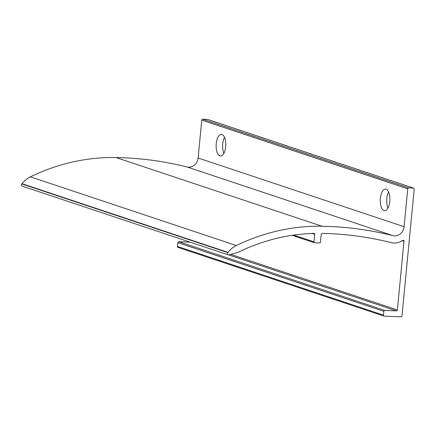 <?xml version="1.0" encoding="UTF-8"?>
<svg xmlns="http://www.w3.org/2000/svg" width="436" height="436" viewBox="0 0 436 436"><rect width="100%" height="100%" fill="white"/><g stroke="black" fill="none" stroke-linecap="round" stroke-linejoin="round"><path stroke-width="0.65" d="M388.607 192.047A10.824 4.807 -87.8 0 0 387.986 208.054M384.034 210.632A10.824 4.807 92.2 0 1 380.301 199.045A10.824 4.807 92.2 0 1 385.484 189.11A10.824 4.807 92.2 0 1 389.866 200.113A10.824 4.807 92.2 0 1 384.645 210.741A10.824 4.807 92.2 0 1 384.034 210.632M224.491 137.318A10.824 4.807 -87.8 0 0 223.875 153.325M219.924 155.903A10.824 4.807 92.2 0 1 216.185 144.316A10.824 4.807 92.2 0 1 221.374 134.381A10.824 4.807 92.2 0 1 225.755 145.384A10.824 4.807 92.2 0 1 220.534 156.017A10.824 4.807 92.2 0 1 219.924 155.903M228.279 254.875L22.301 186.183A1.444 1.281 -71.6 0 1 21.8 183.927L21.996 183.676A24.056 21.375 -71.6 0 1 30.395 176.847A218.403 194.075 -71.6 0 1 116.014 157.538A393.065 349.285 -71.6 0 1 187.006 166.966A9.625 8.551 108.4 0 0 198.113 158.012L201.759 120.14A0.965 0.856 -71.6 0 1 202.713 119.224L207.454 119.404A0.965 0.856 -71.6 0 1 207.667 119.442L413.644 188.134A0.965 0.856 108.4 0 0 413.432 188.096L408.69 187.911A0.965 0.856 108.4 0 0 407.736 188.832L404.09 226.698A9.625 8.551 -71.6 0 1 392.983 235.658A393.065 349.285 108.4 0 0 321.991 226.23A218.403 194.075 108.4 0 0 236.372 245.533A24.056 21.375 108.4 0 0 227.974 252.368L227.777 252.613A1.444 1.281 108.4 0 0 228.971 254.886A376.224 334.319 -71.6 0 1 235.413 253.142A24.056 21.375 108.4 0 0 239.315 251.708A211.182 187.66 -71.6 0 1 313.898 233.391A0.965 0.856 -71.6 0 1 314.721 234.377L314.002 241.849A0.965 0.856 108.4 0 0 314.803 242.836A376.224 334.319 -71.6 0 1 319.539 242.868A0.965 0.856 108.4 0 0 320.476 241.947L321.212 234.301A0.965 0.856 -71.6 0 1 322.15 233.38A385.849 342.87 -71.6 0 1 391.108 242.623A16.84 14.966 108.4 0 0 402.711 240.405A0.965 0.856 -71.6 0 1 403.987 241.244L397.37 309.952A0.965 0.856 -71.6 0 1 396.422 310.868L384.792 310.421A0.965 0.856 108.4 0 0 383.838 311.337L383.467 315.141A0.965 0.856 108.4 0 0 384.241 316.127L401.038 316.776A0.965 0.856 108.4 0 0 401.992 315.86L414.2 189.077A0.965 0.856 108.4 0 0 413.644 188.134M178.264 247.441A0.965 0.856 -71.6 0 1 177.49 246.454L177.861 242.65A0.965 0.856 -71.6 0 1 178.815 241.729L190.178 242.171M397.37 309.952L230.758 254.39M228.682 254.935L396.422 310.868M384.792 310.421L178.815 241.729M402.297 240.677L403.987 241.244M21.996 183.676L227.974 252.368M236.372 245.533L30.395 176.847M21.8 183.927L227.777 252.613M404.09 226.698L198.113 158.012M187.006 166.966L392.983 235.658M116.014 157.538L321.991 226.23M408.69 187.911L202.713 119.224M201.759 120.14L407.736 188.832M207.454 119.404L413.432 188.096M383.467 315.141L177.49 246.454M177.861 242.65L383.838 311.337M314.002 241.849L293.706 235.08M311.947 233.451L314.721 234.377M178.052 247.397L384.029 316.089M314.558 242.792L292.12 235.315"/></g></svg>
